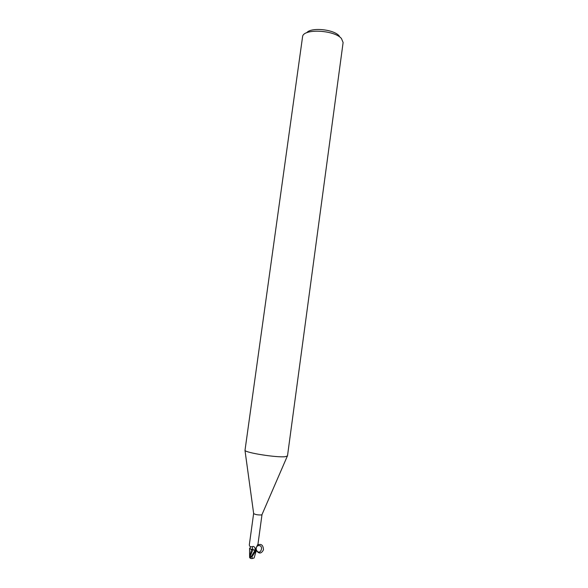 <?xml version="1.0" encoding="UTF-8"?>
<svg xmlns="http://www.w3.org/2000/svg" width="588" height="588" viewBox="0 0 588 588"><rect width="100%" height="100%" fill="white"/><g stroke="black" fill="none" stroke-linecap="round" stroke-linejoin="round"><path stroke-width="0.88" d="M285.062 456.714C276.639 457.677 246.071 452.87 244.99 450.437L302.644 36.243C304.305 28.415 334.491 30.091 341.437 38.507L343.113 42.52L287.488 455.95L285.062 456.714M261.998 514.596L261.462 514.934C258.139 515.103 255.537 514.662 253.663 513.611L253.641 513.449M339.379 36.169L339.011 35.75C333.587 29.209 310.692 27.107 306.752 32.744M249.569 543.114L249.466 543.76C249.136 545.399 249.532 546.406 250.672 546.774L252.201 546.737C253.384 546.017 254.347 546.531 255.096 548.295L255.486 550.375L249.65 548.663L250.672 546.774L250.04 547.972M256.434 550.133L255.501 550.39L251.598 549.545L249.562 548.538L249.731 548.2M255.876 548.281L256.199 550.309L255.912 548.178L257.875 544.841L257.61 545.826L256.78 546.201M256.023 550.14L255.773 548.825M251.987 549.604L255.486 550.375M254.104 557.953L252.509 558.475L251.899 556.917L256.228 550.324L255.501 550.39L250.547 557.52L250.701 558.416M250.157 547.854L250.628 546.766M252.899 549.773L252.201 546.737M249.65 548.663L251.598 549.545L249.709 556.322M250.929 556.946L250.179 556.299L252.884 549.773M251.613 549.515L255.501 550.39L256.434 550.125C260.234 556.77 264.784 544.539 258.117 545.642L257.61 545.826M250.179 556.299L249.577 557.306M256.405 550.184L254.112 557.99M251.252 558.541L252.509 558.475M256.17 550.353L255.53 550.405M250.341 557.924L249.716 557.762M250.841 557.071L249.944 556.108M256.206 550.331C258.94 554.043 261.359 553.874 263.468 549.817C263.24 545.025 261.204 543.43 257.353 545.017M256.346 549.831C255.898 547.818 256.493 546.421 258.117 545.642M255.104 550.199L255.096 548.295M255.074 550.221L251.532 556.138M251.899 556.917L251.054 556.777M253.663 513.611L244.99 450.437M249.466 543.76L253.634 513.486M257.875 544.841L261.998 514.632M249.562 548.538L249.606 557.079M261.932 514.743L287.275 456.229M250.312 558.284L251.649 558.578"/></g></svg>
